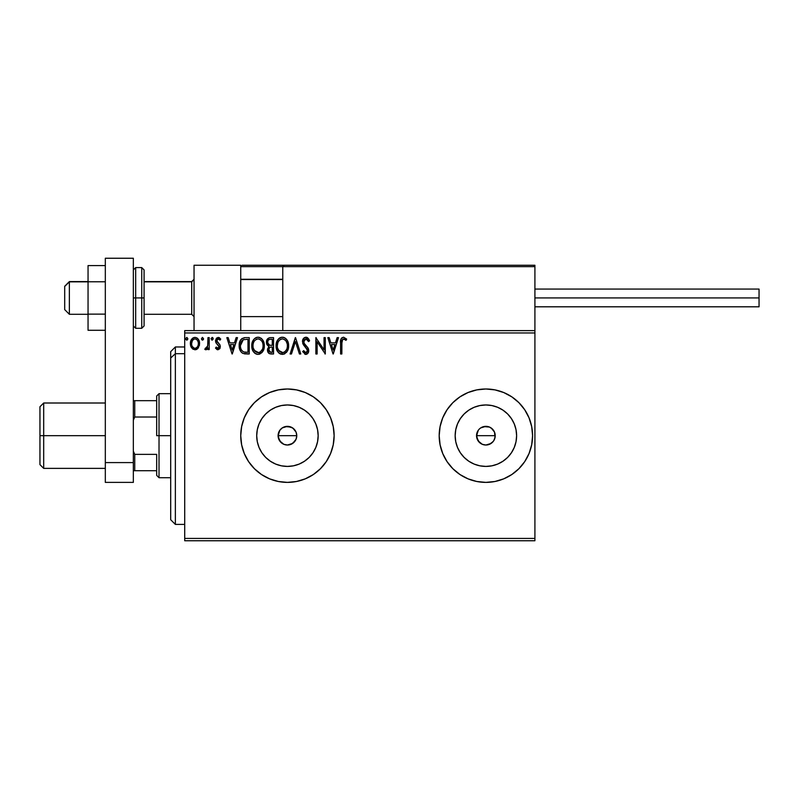 <?xml version="1.0" encoding="UTF-8"?>
<svg xmlns="http://www.w3.org/2000/svg" width="799" height="799" viewBox="0 0 799 799"><rect width="100%" height="100%" fill="white"/><g stroke="black" fill="none" stroke-linecap="round" stroke-linejoin="round"><path stroke-width="1.2" d="M296.409 433.098L296.769 435.685L296.059 439.27L296.769 435.685A9.338 9.338 0 0 1 287.43 445.023A9.338 9.338 0 0 1 278.092 435.685L279.67 440.878L283.845 444.314L287.43 445.023L291.006 444.314L294.701 441.547M494.861 433.098L495.22 435.685L494.511 439.27L495.22 435.685A9.338 9.338 0 0 1 485.882 445.023A9.338 9.338 0 0 1 476.544 435.685L478.122 440.878L482.296 444.314L485.882 445.023L489.457 444.314L493.163 441.547M317.563 441.687L318.162 435.685A30.722 30.722 0 0 1 287.43 466.416A30.722 30.722 0 0 1 256.709 435.685L257.298 429.692L259.046 423.929L261.882 418.616L265.707 413.962L270.362 410.137L275.675 407.3L281.438 405.552L287.43 404.963L293.423 405.552L299.186 407.3L304.499 410.137L309.163 413.962L312.978 418.616L315.815 423.929L317.563 429.692L318.162 435.685L317.563 441.687L315.815 447.45L312.978 452.763L309.163 457.418L304.499 461.233L299.186 464.079L293.423 465.827L287.43 466.416L281.438 465.827L275.675 464.079L270.362 461.233L265.707 457.418L261.882 452.763L259.046 447.45L257.298 441.687L256.709 435.685A30.722 30.722 0 0 1 287.43 404.963A30.722 30.722 0 0 1 318.162 435.685L317.563 429.692M516.024 441.687L516.613 435.685A30.722 30.722 0 0 1 485.882 466.416A30.722 30.722 0 0 1 455.16 435.685L455.75 429.692L457.497 423.929L460.334 418.616L464.159 413.962L468.813 410.137L474.127 407.3L479.889 405.552L485.882 404.963L491.884 405.552L497.647 407.3L502.951 410.137L507.615 413.962L511.43 418.616L514.276 423.929L516.024 429.692L516.613 435.685L516.024 441.687L514.276 447.45L511.43 452.763L507.615 457.418L502.951 461.233L497.647 464.079L491.884 465.827L485.882 466.416L479.889 465.827L474.127 464.079L468.813 461.233L464.159 457.418L460.334 452.763L457.497 447.45L455.75 441.687L455.16 435.685A30.722 30.722 0 0 1 485.882 404.963A30.722 30.722 0 0 1 516.613 435.685L516.024 429.692M485.882 482.386L494.99 481.487L503.76 478.831L511.829 474.516L518.901 468.703L524.713 461.632L529.028 453.562L531.685 444.793L532.583 435.685L531.685 426.576L529.028 417.817L524.713 409.747L518.901 402.666L511.829 396.863L503.76 392.549L494.99 389.892L485.882 388.993L476.773 389.892L468.014 392.549L459.944 396.863L452.863 402.666L447.06 409.747L442.746 417.817L440.089 426.576L439.19 435.685L440.089 444.793L442.746 453.562L447.06 461.632L452.863 468.703L459.944 474.516L468.014 478.831L476.773 481.487L485.882 482.386A46.692 46.692 0 0 0 532.583 435.725A46.692 46.692 0 0 1 485.882 482.386A46.692 46.692 0 0 1 439.19 435.685A46.692 46.692 0 0 0 485.862 482.386M330.576 453.542A46.692 46.692 0 0 0 334.132 435.685A46.692 46.692 0 0 1 287.43 482.386A46.692 46.692 0 0 1 240.739 435.685A46.692 46.692 0 0 0 261.483 474.506L269.563 478.831A46.692 46.692 0 0 0 287.41 482.386M261.503 474.526A46.692 46.692 0 0 0 269.543 478.821M287.46 482.386A46.692 46.692 0 0 0 330.566 453.572L333.233 444.793L334.132 435.685L333.233 426.576L330.576 417.817L326.262 409.747L320.449 402.666L313.378 396.863L305.298 392.549L296.539 389.892L287.43 388.993L278.322 389.892L269.563 392.549L261.493 396.863L254.412 402.666L248.609 409.747L244.294 417.817L241.638 426.576L240.739 435.685L241.638 444.793L244.294 453.562L248.609 461.632L254.412 468.703L261.493 474.516L269.563 478.831L278.322 481.487L287.43 482.386L296.539 481.487L305.298 478.831L313.378 474.516L320.449 468.703L326.262 461.632L330.576 453.562M285.253 426.606L291.006 427.056L294.032 429.083L296.059 432.109L296.769 435.685L296.059 439.27L292.624 443.455L287.43 445.023L283.845 444.314L280.829 442.296L278.801 439.26L278.092 435.685L279.84 430.252M283.845 444.314L283.226 444.024M289.248 444.853L288.739 444.933M295.191 440.878L296.059 439.26M483.705 426.606L489.457 427.056L492.494 429.083L494.511 432.109L495.04 437.522L493.642 440.888L491.075 443.455L485.882 445.023L482.306 444.314L479.28 442.296L477.253 439.26L476.544 435.685L478.311 430.232M482.296 444.314L481.677 444.024M487.7 444.853L487.19 444.933M184.709 540.753L534.911 540.753L184.709 540.753L184.709 332.963L534.911 332.963L534.911 538.416L184.709 538.416L184.709 540.753M534.911 330.626L184.709 330.626L184.709 538.416L534.911 538.416L534.911 540.753L534.911 332.963L184.709 332.963L184.709 330.626L534.911 330.626L534.911 332.963L534.911 265.248L534.911 330.626M198.362 347.805L199.58 343.57C199.61 340.174 198.072 338.127 194.966 337.418C191.86 338.127 190.332 340.184 190.362 343.57L191.58 347.815L194.966 349.782L198.362 347.805L199.52 342.501L198.462 339.515L196.993 337.987L194.966 337.418L192.939 337.987L190.821 340.853L190.432 344.689L191.291 347.335L193.018 349.243L195.985 349.652L198.052 348.214M207.96 337.627L209.218 337.627L207.96 337.627L207.67 346.147L207.011 347.675L205.413 348.104L204.814 349.373L206.522 349.592L207.96 347.815L207.96 349.572L209.218 349.572L209.218 337.627L209.218 349.572L209.218 337.627L207.96 337.627L207.77 345.737L204.814 349.373L205.772 349.782L207.96 347.815L207.96 349.572L209.218 349.572L207.96 349.572M217.927 349.782L219.755 348.734L220.304 346.177L219.625 344.329L217.058 341.952L216.859 340.134L218.297 338.886L220.025 340.144L220.744 339.036L218.157 337.418L216.469 338.177L215.51 340.564L216.07 342.971L219.046 346.426L218.127 348.274L216.239 347.056L215.5 348.084L217.188 349.622L217.927 349.782L220.324 346.646L219.925 344.808L216.759 340.803L218.297 338.886L220.025 340.144L220.744 339.036L218.157 337.418L215.5 340.873L215.92 342.721L219.066 346.706L217.847 348.314L216.239 347.056L215.5 348.084L217.927 349.782M245.443 337.627L242.007 338.496L240.209 340.714L239.251 344.159L239.54 348.744L241.108 351.989L242.876 353.388L249.238 353.977L249.238 337.627L245.443 337.627C241.078 338.227 238.991 340.873 239.181 345.597C238.991 348.943 240.219 351.54 242.876 353.388L249.238 353.977L249.238 337.627L249.238 353.977L246.761 353.977M269.433 337.717L273.548 337.627L269.443 337.717L266.946 339.815L266.566 343.57L269.003 346.446L267.555 348.943L267.685 351.48L269.303 353.627L273.548 353.977L273.548 337.627L273.548 353.977L273.548 337.627L270.272 337.627C267.725 338.027 266.437 339.565 266.417 342.272L269.003 346.446L267.465 349.922C267.485 352.499 268.744 353.847 271.231 353.977L273.548 353.977L271.231 353.977M291.465 353.977L290.097 353.977L295.33 337.627L290.097 353.977L291.465 353.977L295.44 341.572L299.415 353.977L300.784 353.977L295.54 337.627L300.784 353.977L295.54 337.627L290.097 353.977L291.465 353.977L295.44 341.572L299.415 353.977L300.784 353.977L299.415 353.977M324.044 337.627L324.044 349.792L315.865 337.627L315.865 353.977L317.123 353.977L317.123 341.782L325.293 353.977L325.293 337.627L324.044 337.627L325.293 337.627L324.044 337.627L324.044 349.792L315.865 337.627L315.865 353.977L317.123 353.977L317.123 341.782L325.293 353.977L325.293 337.627L325.033 353.977M341.852 343.101L342.761 339.185L344.229 339.026L346.027 340.354L346.666 339.096L343.58 337.208L341.892 337.797L340.923 339.315L340.594 353.977L341.852 353.977L341.852 343.101C341.473 341.093 342.052 339.695 343.59 338.886L346.027 340.354L346.666 339.096L343.58 337.208C341.083 338.057 340.094 339.965 340.594 342.941L340.594 353.977L341.852 353.977L341.912 341.193M337.128 337.627L338.496 337.627L333.263 353.977L338.496 337.627L337.128 337.627L335.45 342.871L330.856 342.871L329.178 337.627L327.81 337.627L333.053 353.977L338.496 337.627L337.128 337.627L335.45 342.871L330.856 342.871L329.178 337.627L327.81 337.627L333.053 353.977L327.81 337.627L329.178 337.627M306.586 337.288L303.83 338.107L302.471 341.243L303.27 344.539L307.435 350.082L307.086 352.039L306.207 352.679L305.078 352.509L303.65 350.621L302.671 351.63L305.548 354.376L308.044 353.118L308.704 349.932L307.845 347.685L304.129 343.26L303.86 340.674L305.997 338.886L307.625 339.875L308.564 341.612L309.583 340.783L307.785 337.917L305.907 337.208C303.63 337.707 302.481 339.185 302.461 341.632L307.485 350.651L305.837 352.719L303.65 350.621L302.671 351.63L305.827 354.396C307.795 353.967 308.764 352.699 308.744 350.581L308.104 348.094L304.129 343.26L303.72 341.652L305.997 338.886L308.564 341.612L309.583 340.783L305.907 337.208L304.449 337.617M288.629 345.727L287.8 341.433L286.212 338.986L283.775 337.418L280.868 337.418L278.442 339.026L276.873 341.493L276.084 345.068L276.404 348.744L277.573 351.46L279.61 353.577L283.875 354.167L287.171 351.36L288.629 345.727C288.689 341.073 286.581 338.237 282.327 337.208C278.062 338.277 275.975 341.143 276.054 345.807C275.975 350.521 278.102 353.388 282.427 354.396C286.651 353.278 288.719 350.391 288.629 345.727M262.442 351.979L258.117 354.396C262.352 353.278 264.419 350.391 264.329 345.727L263.97 342.821L262.382 339.545L260.794 338.037L258.017 337.208L255.241 338.057L253.673 339.585L251.775 345.068L252.094 348.744L253.263 351.46L255.31 353.577L257.378 354.347L259.565 354.167L261.982 352.539L264.239 347.185M236.134 337.627L237.503 337.627L232.269 353.977L237.503 337.627L236.134 337.627L234.457 342.871L229.862 342.871L228.184 337.627L226.816 337.627L232.06 353.977L237.503 337.627L236.134 337.627L234.457 342.871L229.862 342.871L228.184 337.627L226.816 337.627L232.06 353.977L226.816 337.627L228.184 337.627M213.203 338.786L212.274 337.428L211.116 338.546L211.915 340.114L213.183 339.016L212.154 340.144L213.203 338.786L212.154 337.418L211.106 338.786L212.154 340.144L211.106 338.786L212.154 337.418L213.183 339.016M203.565 338.786L202.517 337.418L203.565 338.786L202.277 337.448L201.528 339.255L202.277 340.114L203.306 339.685L203.565 338.786L202.517 340.144L203.565 338.786L202.517 340.144L201.468 338.786L202.517 340.144L201.468 338.786L202.517 337.418L201.468 338.786M185.748 338.786L186.796 340.144L185.748 338.786L186.796 337.418L187.845 338.786L186.796 340.144L185.748 338.786L186.796 337.418L187.845 338.786L186.796 340.144L187.845 338.786L186.916 337.428L185.807 338.307L186.007 339.685L187.036 340.114L187.835 339.026M493.652 430.501L494.511 432.119L491.265 428.054M491.075 427.924L489.637 427.135M489.467 427.066L486.361 426.366M480.589 427.994L484.064 426.526M479.28 429.083L480.698 427.924L479.28 429.083M295.201 430.501L296.059 432.119L292.814 428.054M292.624 427.924L287.44 426.346L289.378 426.556M282.137 427.994L285.613 426.526M287.41 388.993A46.692 46.692 0 0 0 269.583 392.539L261.493 396.863A46.692 46.692 0 0 0 240.739 435.685A46.692 46.692 0 0 1 287.43 388.993A46.692 46.692 0 0 1 334.132 435.685A46.692 46.692 0 0 0 287.46 388.993L296.539 389.892M269.543 392.559A46.692 46.692 0 0 0 261.503 396.853M440.089 426.576L439.19 435.685A46.692 46.692 0 0 1 485.882 388.993A46.692 46.692 0 0 1 532.583 435.685A46.692 46.692 0 0 0 485.912 388.993M485.862 388.993A46.692 46.692 0 0 0 439.19 435.655M531.685 444.793L532.583 435.685M511.43 418.616L507.615 413.962L502.951 410.137M491.884 405.552L485.882 404.963L479.889 405.552M468.813 410.137L464.159 413.962L460.334 418.616M455.75 429.692L455.16 435.685L455.75 441.687M460.334 452.763L464.159 457.418L468.813 461.233M479.889 465.827L485.882 466.416L491.884 465.827M502.951 461.233L507.615 457.418L511.43 452.763M479.28 442.296L476.723 437.512L477.253 432.119L476.544 435.685A9.338 9.338 0 0 1 485.882 426.346A9.338 9.338 0 0 1 495.22 435.685L494.511 432.109M494.511 439.26L493.652 440.878M312.978 418.616L309.163 413.962L304.499 410.137M293.423 405.552L287.43 404.963L281.438 405.552M270.362 410.137L265.707 413.962L261.882 418.616M257.298 429.692L256.709 435.685L257.298 441.687M261.882 452.763L265.707 457.418L270.362 461.233M281.438 465.827L287.43 466.416L293.423 465.827M304.499 461.233L309.163 457.418L312.978 452.763M280.829 442.296L278.272 437.512L278.801 432.119L278.092 435.685A9.338 9.338 0 0 1 287.43 426.346A9.338 9.338 0 0 1 296.769 435.685L296.059 432.109M279.67 430.501L282.247 427.924L279.67 430.491M485.892 426.346L480.698 427.924M287.44 426.346L282.247 427.924M341.852 353.977L340.594 353.977M340.604 342.142L340.634 341.283M340.963 339.176L341.213 338.626M346.666 339.096L346.027 340.354L345.258 339.705M345.108 339.585L342.761 339.185M342.172 339.974L341.992 340.584M341.972 340.694L341.912 341.203M333.153 350.032L331.395 344.549L334.911 344.549L333.153 350.032L331.395 344.549L334.911 344.549L333.153 350.032M317.123 353.977L315.865 353.977L316.154 337.627M306.916 337.398L307.515 337.717M308.554 338.776L309.303 340.124M309.583 340.783L308.364 341.153M306.926 339.185L306.247 338.906M305.038 339.136L304.409 339.645M303.96 342.881L303.74 342.072M305.627 345.258L308.244 348.384M308.584 349.283L308.384 348.674M308.704 351.25L308.044 353.118M307.086 354.037L306.157 354.366M305.268 354.327L304.769 354.147M302.671 351.63L303.84 350.971M304.489 351.969L305.078 352.509M307.395 351.38L307.176 349.263M307.036 349.003L306.506 348.274M304.649 346.357L303.68 345.178M302.931 343.85L302.671 343.121M302.941 339.375L303.33 338.716M303.35 338.686L304.429 337.627M288.609 346.466L288.539 347.205M288.439 347.925L288.109 349.253M287.9 349.852L287.58 350.601M287.56 350.631L287.151 351.38M286.751 351.979L286.292 352.539M284.834 353.727L283.885 354.157M280.958 354.187L280.129 353.867M279.6 353.577L278.911 353.048M278.481 352.629L276.873 350.152M276.873 350.132L276.664 349.602M276.364 348.594L276.144 347.305M276.134 344.339L276.254 343.56M276.614 342.172L276.863 341.513M277.553 340.194L277.972 339.585M278.442 339.026L279.131 338.357M279.54 338.057L280.079 337.737M280.878 337.418L281.588 337.258M283.066 337.258L283.765 337.408M285.253 338.137L286.212 338.986M286.661 339.515L287.111 340.144M287.29 340.434L287.64 341.093M287.94 341.782L288.279 342.821M288.509 344.019L288.609 344.998M285.103 338.037L283.775 337.418M282.956 338.926L282.367 338.886C285.762 339.735 287.43 342.022 287.37 345.737L287.31 344.589L287.37 345.737C287.45 349.483 285.782 351.81 282.367 352.719C278.941 351.85 277.253 349.553 277.313 345.807L277.333 346.406L277.313 345.807C277.233 342.042 278.921 339.735 282.367 338.886L282.956 338.926M285.483 340.354L286.252 341.383M286.172 341.263L287.181 343.79M286.731 349.213L285.722 350.931M277.383 346.996L277.333 346.406M278.511 350.322L282.956 352.669L279.41 351.42L277.593 348.154M280.649 339.275L281.198 339.066M277.593 343.45L277.313 345.807L277.962 342.332L279.46 340.094L278.242 341.712M284.824 339.735L285.463 340.334M283.186 352.619L283.855 352.399M284.074 352.289L282.956 352.669M286.442 349.842L284.584 351.989M287.31 346.916L287.101 348.084M269.243 353.597L268.664 353.178M267.675 351.44L267.515 350.731M268.414 346.147L267.056 344.798M266.806 344.279L266.576 343.58M266.427 342.591L266.437 341.842M266.646 340.584L266.946 339.805M267.016 339.675L267.385 339.086M268.194 344.089L268.814 344.759L267.795 343.2L267.885 341.053L267.675 342.272C267.795 340.264 268.854 339.275 270.851 339.305L272.289 339.305L272.289 345.378L269.653 345.188L271.65 345.378L269.653 345.188L267.745 343.001M270.751 352.289L268.724 349.892L268.844 350.831L268.724 349.892C268.794 347.994 269.762 347.046 271.64 347.056L270.481 347.166L272.289 347.056L272.289 352.299L269.912 352.119M269.932 347.365L270.481 347.166M269.023 348.424L268.724 349.892L269.473 347.735M269.133 339.565L269.902 339.365M267.885 341.053L268.134 340.524M269.273 351.66L268.844 350.831M271.64 347.056L272.289 347.056L272.289 352.299L270.981 352.299M264.129 347.925L264.239 347.195M263.97 348.644L263.8 349.253M263.59 349.852L262.861 351.36M264.329 345.727C264.379 341.073 262.282 338.237 258.017 337.208C253.762 338.277 251.675 341.143 251.755 345.807C251.675 350.521 253.792 353.388 258.117 354.396M256.649 354.197L255.31 353.577M255.31 353.587L254.611 353.048M254.172 352.629L253.263 351.45M252.574 350.152L252.354 349.602M252.055 348.584L251.775 346.546M251.835 344.339L251.955 343.56M252.304 342.172L252.564 341.513M252.564 341.493L253.243 340.194M253.263 340.164L253.653 339.605M254.152 339.006L255.77 337.737M256.579 337.418L257.268 337.268M258.756 337.258L259.455 337.408M260.943 338.137L261.892 338.976M262.382 339.545L262.801 340.144L262.382 339.545M262.981 340.434L263.97 342.811M253.663 342.322L253.942 341.712M257.767 338.896L258.057 338.886C261.463 339.735 263.131 342.022 263.071 345.737L263.001 344.589L263.071 345.737C263.141 349.483 261.473 351.81 258.057 352.719C254.631 351.85 252.953 349.553 253.013 345.807L253.023 346.406L253.013 345.807C252.933 342.042 254.611 339.735 258.057 338.886L258.646 338.926L258.057 338.886M253.073 346.996L253.023 346.406M254.212 350.322L258.656 352.669L255.101 351.42L253.293 348.154M256.339 339.275L256.888 339.066M253.283 343.45L253.653 342.332M262.881 343.79L263.001 344.569M260.514 339.735L261.942 341.383M258.886 352.619L259.555 352.399M259.775 352.289L258.656 352.669M262.422 349.213L260.284 351.989M263.001 346.926L262.791 348.084M245.772 353.947L244.204 353.787M242.626 353.248L241.987 352.838M240.459 351.071L239.77 349.553M239.201 344.878L239.251 344.179M240.209 340.714L240.559 340.084M240.579 340.054L240.968 339.495M244.015 337.737L244.724 337.657M241.198 341.842L242.636 340.084M244.414 352.089L243.535 351.84C241.308 350.431 240.279 348.344 240.439 345.597L243.266 339.725L247.98 339.305L247.98 352.299L243.965 351.989M246.242 352.279L245.323 352.219M240.439 345.597L240.609 343.64L240.439 345.597M240.579 347.435L240.469 346.516M241.068 349.163L240.789 348.334M241.508 350.032L241.088 349.203M241.598 341.153L240.859 342.691M232.169 350.032L230.402 344.549L233.917 344.549L232.169 350.032L230.402 344.549L233.917 344.549L232.169 350.032M217.538 349.742L216.829 349.433M215.5 348.084L216.239 347.056M217.588 348.284L218.127 348.274M218.377 348.154L218.996 347.255M218.996 347.235L218.367 345.128M219.046 346.986L217.508 344.389M216.07 342.971L215.51 340.564M218.796 337.498L219.645 337.877M220.744 339.036L219.865 339.915M217.158 339.525L216.859 340.124M216.849 340.174L217.138 342.062M216.789 340.474L217.058 341.952L218.836 343.53M217.058 341.952L218.397 343.18M219.925 344.808L220.324 346.646M220.194 347.745L220.015 348.254M212.394 337.458L212.943 337.877M206.841 349.383L206.162 349.732M204.814 349.373L205.772 349.782L204.814 349.373L205.413 348.104L206.382 348.224M205.413 348.104L205.982 348.314L205.413 348.104M207.56 346.556L207.84 345.228M207.91 344.209L207.95 343.151M207.95 342.671L207.96 341.642M197.153 349.083L196.464 349.483M195.226 349.772L194.706 349.772M191.061 346.896L190.671 345.887M190.641 345.767L190.432 344.709M190.362 343.57L190.382 344.129M190.621 341.463L190.462 342.282M190.811 340.873L191.061 340.284M191.081 340.234L191.48 339.525M192.11 338.686L192.649 338.197M193.907 337.558L194.417 337.458M195.236 337.428L194.696 337.428M195.505 337.458L196.983 337.977M197.393 338.277L197.942 338.816M198.462 339.525L198.931 340.384M199.151 340.933L199.51 342.491M199.51 344.689L199.301 345.767M191.81 341.982L191.62 343.56C191.56 341.033 192.679 339.475 194.966 338.886C197.263 339.475 198.382 341.033 198.322 343.56C198.382 346.097 197.263 347.685 194.966 348.314L194.966 348.314C192.679 347.675 191.57 346.097 191.62 343.56L192.399 340.514L194.177 339.006M194.177 348.184L192.359 346.536M191.62 343.56L191.66 344.369L191.62 343.56M191.8 345.148L191.66 344.359M194.187 339.006L193.158 339.595M195.755 339.006L197.193 340.014M195.965 348.114L195.385 348.284M196.973 347.375L196.474 347.825M271.151 345.378L270.641 345.348M270.392 345.328L269.892 345.258M270.851 339.305L272.289 339.305L272.289 345.378L271.65 345.378M254.192 341.273L254.581 340.714M258.357 338.896L259.216 339.056M262.422 342.302L262.791 343.41M246.631 339.305L247.98 339.305L247.98 352.299L247.161 352.299M243.126 351.64L241.757 350.411M243.465 339.645L244.085 339.485M197.543 340.514L198.132 341.982M198.142 345.148L197.952 345.767M194.047 265.248L240.739 265.248L194.047 265.248L194.047 330.626L194.047 265.248M240.739 330.626L240.739 265.248L240.739 330.626M488.219 265.248L534.911 265.248L488.219 265.248M88.05 281.598L69.363 281.598L64.699 286.262L69.363 281.598L88.05 281.837L69.363 281.837L69.363 314.287L69.363 281.837L64.699 286.432L64.699 309.613L64.699 286.272M194.047 279.53L191.71 281.837L191.71 314.287L191.71 281.837L144.08 281.837L191.71 281.837L194.047 279.53M282.766 279.53L240.739 279.53L282.766 279.53M241.148 265.668L240.739 266.656L240.849 266.117L240.739 266.656L282.766 266.656L282.766 330.626L282.766 266.656L534.911 266.656L533.512 265.248L284.164 265.248L533.512 265.248L534.911 266.656L282.766 266.656L284.164 265.248L282.866 266.117M534.501 265.668L534.911 266.656M242.137 265.248L330.856 265.248L242.137 265.248M240.739 266.656L282.766 266.656M534.911 297.937L759.05 297.937L759.05 289.068L759.05 297.937L534.911 297.937M759.05 306.806L759.05 297.937L759.05 306.806L534.911 306.806M105.318 314.117L88.05 314.117L88.05 281.767L105.318 281.767L88.05 281.767L88.05 265.588L105.318 265.588L88.05 265.588L88.05 314.117L105.318 314.117M88.05 330.287L105.318 330.287L88.05 330.287L88.05 314.117L88.05 330.287M105.318 482.386L105.318 258.247L133.343 258.247L133.343 462.581L133.343 258.247L105.318 258.247L105.318 462.581L133.343 462.581L105.318 462.581L105.318 482.386L133.343 482.386L133.343 462.581L133.343 482.386L105.318 482.386M133.343 325.952L135.67 328.289L135.67 297.937L135.67 328.289L141.743 328.289L144.08 325.952L144.08 297.937L141.743 297.937L141.743 328.289L141.743 297.937L133.343 297.937L135.67 297.937L135.67 267.585L135.67 297.937L144.08 297.937L144.08 269.922L141.743 267.585L141.743 297.937L141.743 267.585L135.67 267.585L133.343 269.922M144.08 325.952L144.08 270.462M175.361 353.687L175.361 346.966L175.361 353.687L184.709 353.687L175.361 353.687L175.361 524.404L175.361 353.687L170.696 358.002L175.361 353.687M170.696 351.64L170.696 358.002L170.696 351.64L175.361 346.966L184.709 346.966M170.696 519.74L170.696 358.002L170.696 519.74L175.361 524.404L184.709 524.404M156.684 400.669L156.684 435.685L159.021 435.685L159.021 393.667L159.021 435.685L170.696 435.685L159.021 435.685L159.021 477.712L159.021 435.685L156.684 435.685L156.684 395.994L156.684 400.669L133.343 400.669L134.741 400.669L134.741 417.008L156.684 417.008L134.741 417.008L134.741 400.669L156.684 400.669M278.092 435.685L296.769 435.685L278.092 435.685M476.544 435.685L495.22 435.685L476.544 435.685M156.684 454.371L156.684 475.375L156.684 454.371L134.741 454.371L133.343 451.165L134.741 454.371L134.741 470.711L156.684 470.711L134.741 470.711L134.741 454.371L156.684 454.371M133.343 420.204L134.741 417.008L133.343 420.204M133.343 470.711L134.741 470.711L133.343 470.711M43.685 435.685L43.685 403.006L43.685 435.685L105.318 435.685L43.685 435.685L43.685 468.374L43.685 435.685L39.95 435.685L43.685 435.685M39.95 406.741L39.95 464.638L39.95 406.741L43.685 403.006L105.318 403.006M88.05 314.287L69.363 314.287L64.699 309.613M194.047 316.614L191.71 314.287L144.08 314.287M240.739 316.614L282.766 316.614M240.739 279.26L282.766 279.26M194.047 279.26L191.71 281.598L144.08 281.598M534.911 289.068L759.05 289.068M156.684 395.994L159.021 393.667L170.696 393.667M170.696 477.712L159.021 477.712L156.684 475.375M39.95 464.638L43.685 468.374L105.318 468.374"/></g></svg>
